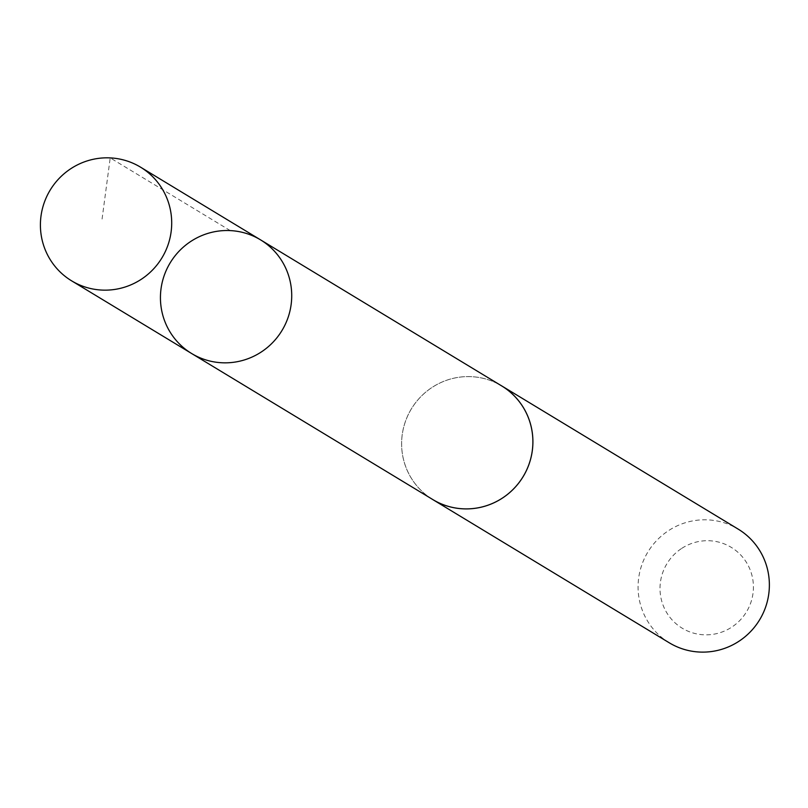 <?xml version="1.0" encoding="UTF-8"?>
<svg xmlns="http://www.w3.org/2000/svg" width="808" height="808" viewBox="0 0 808 808"><rect width="100%" height="100%" fill="white"/><g stroke="black" fill="none" stroke-linecap="round" stroke-linejoin="round"><path stroke-width="0.61" stroke-dasharray="4.04 3.03" d="M260.509 239.835A66.458 65.347 -58.8 0 0 170.185 262.832A66.458 65.347 -58.8 0 0 191.658 353.53M432.836 499.576A66.438 65.327 121.2 0 1 432.341 387.274A66.438 65.327 121.2 0 1 501.677 385.921M431.29 498.647A66.468 65.357 121.2 0 1 432.32 387.254A66.468 65.357 121.2 0 1 500.132 384.982M669.297 642.815A66.468 65.357 121.2 0 1 668.792 530.472A66.468 65.357 121.2 0 1 738.159 529.109M681.871 548.299A47.278 46.49 121.2 0 1 753.389 585.315A47.278 46.49 121.2 0 1 684.891 629.715A47.278 46.49 121.2 0 1 681.871 548.299M230.24 230.593L110.211 157.893L101.758 221.392"/><path stroke-width="1.21" d="M260.509 239.835L501.677 385.921A66.438 65.327 121.2 0 1 502.172 498.223A66.438 65.327 121.2 0 1 432.836 499.576L191.658 353.53A66.458 65.347 -58.8 0 0 261.004 352.167A66.458 65.347 -58.8 0 0 260.509 239.835A66.458 65.347 -58.8 0 0 170.185 262.832A66.458 65.347 -58.8 0 0 191.658 353.53A66.458 65.347 -58.8 0 0 261.004 352.167A66.458 65.347 -58.8 0 0 260.509 239.835L140.491 167.135A66.468 65.357 121.2 0 1 140.986 279.477A66.468 65.357 121.2 0 1 71.619 280.841A66.468 65.357 121.2 0 1 71.124 168.498A66.468 65.357 121.2 0 1 140.491 167.135M500.132 384.982A66.468 65.357 121.2 0 1 501.687 385.891A66.468 65.357 121.2 0 1 523.16 476.599A66.468 65.357 121.2 0 1 432.825 499.596A66.468 65.357 121.2 0 1 431.29 498.647M501.687 385.891L738.159 529.109A66.468 65.357 121.2 0 1 759.621 619.817A66.468 65.357 121.2 0 1 669.297 642.815L432.825 499.596M191.658 353.53L71.619 280.841"/></g></svg>
